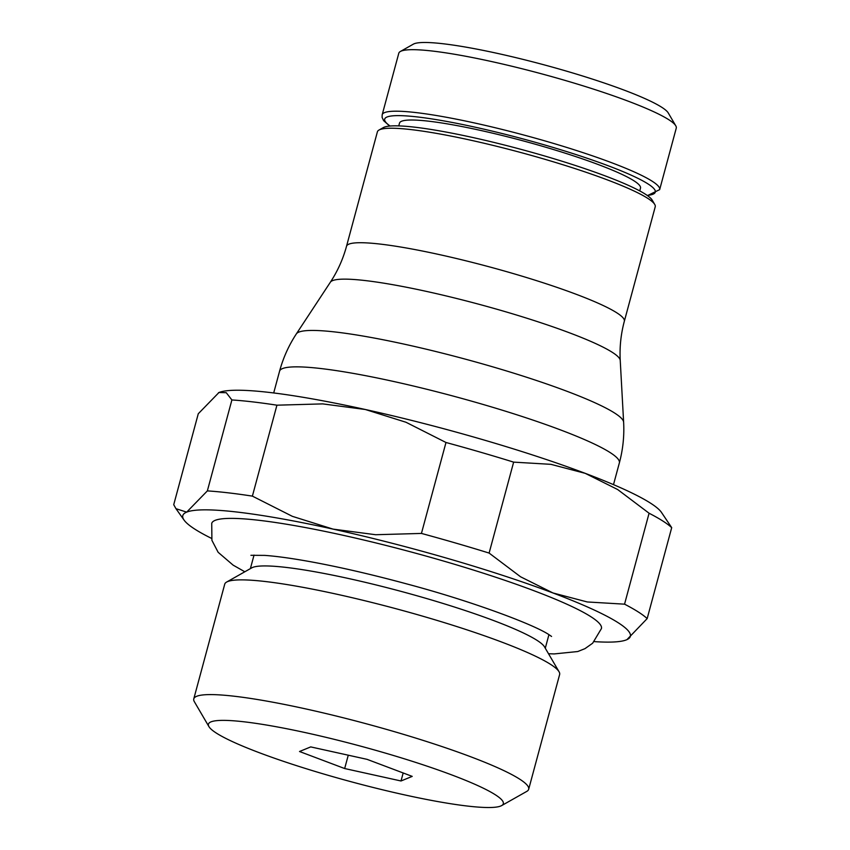 <?xml version="1.0" encoding="UTF-8"?>
<svg xmlns="http://www.w3.org/2000/svg" width="850" height="850" viewBox="0 0 850 850"><rect width="100%" height="100%" fill="white"/><g stroke="black" fill="none" stroke-linecap="round" stroke-linejoin="round"><path stroke-width="1.27" d="M382.181 114.771L398.788 53.252A143.703 17.329 15.1 0 1 400.361 51.489A143.703 17.329 15.1 0 1 525.024 69.498A143.703 17.329 15.1 0 1 668.642 119.616A143.703 17.329 15.1 0 1 675.782 125.811A143.703 17.329 15.1 0 1 676.271 128.116L659.664 189.635A143.703 17.329 15.1 0 0 652.046 181.135A143.703 17.329 15.1 0 0 475.331 123.144A143.703 17.329 15.1 0 0 382.181 114.771L382.096 117.374L383.616 120.647L389.736 126.066M400.361 51.489L413.334 44.157A133.004 16.044 15.1 0 1 528.721 60.818A133.004 16.044 15.1 0 1 661.64 107.206A133.004 16.044 15.1 0 1 668.259 112.944L675.782 125.811M398.756 125.896L399.511 123.112A124.801 15.056 15.1 0 1 501.861 135.394A124.801 15.056 15.1 0 1 633.877 180.742A124.801 15.056 15.1 0 1 640.496 188.126L639.753 190.91M346.513 246.298L377.4 131.803A143.884 17.351 15.1 0 1 378.983 130.05A143.884 17.351 15.1 0 1 503.806 148.07A143.884 17.351 15.1 0 1 647.594 198.252A143.884 17.351 15.1 0 1 654.744 204.457A143.884 17.351 15.1 0 1 655.233 206.773L624.336 321.257A143.884 17.351 15.1 0 0 616.696 312.747A143.884 17.351 15.1 0 0 439.779 254.681A143.884 17.351 15.1 0 0 346.513 246.298C343.017 259.165 337.631 271.139 330.363 282.211A150.238 18.126 15.1 0 1 427.444 291.624A150.238 18.126 15.1 0 1 612.181 352.251A150.238 18.126 15.1 0 1 620.234 360.421L623.624 422.195A169.617 20.464 15.1 0 0 614.539 412.983A169.617 20.464 15.1 0 0 405.96 344.537A169.617 20.464 15.1 0 0 296.353 333.891C288.777 345.44 283.178 357.882 279.565 371.216A175.971 21.229 15.1 0 1 393.635 381.48A175.971 21.229 15.1 0 1 610.024 452.487A175.971 21.229 15.1 0 1 619.363 462.899C622.944 449.565 624.367 435.997 623.624 422.195M378.983 130.05L383.308 127.606A140.314 16.926 15.1 0 1 505.038 145.18A140.314 16.926 15.1 0 1 645.256 194.119A140.314 16.926 15.1 0 1 652.237 200.164L654.744 204.457M211.395 538.316A231.774 27.954 15.1 0 1 195.107 529.316A231.774 27.954 15.1 0 1 184.11 520.147A231.774 27.954 15.1 0 1 186.671 512.136L175.961 508.683L173.729 504.688L198.273 413.748L218.949 392.519A231.774 27.954 -164.9 0 0 218.492 392.711L218.482 392.721M671.702 527.648L661.332 512.199A231.774 27.954 -164.9 0 0 650.335 503.03A231.774 27.954 -164.9 0 0 585.236 473.344L617.621 489.504L649.081 513.23A249.602 30.111 15.1 0 1 662.734 520.954A249.602 30.111 15.1 0 1 671.702 527.648L647.169 618.588A249.602 30.111 -164.9 0 0 638.191 611.894A249.602 30.111 -164.9 0 0 624.548 604.169L587.276 601.959L552.957 592.96A231.774 27.954 15.1 0 1 618.056 622.646A231.774 27.954 15.1 0 1 626.949 639.625A231.774 27.954 15.1 0 1 626.492 639.827A231.774 27.954 15.1 0 1 594.224 641.612M624.548 604.169L649.081 513.23M208.93 726.612L194.352 701.696A173.442 20.921 15.1 0 1 193.768 698.902L224.729 584.173A173.442 20.921 15.1 0 1 226.631 582.059A173.442 20.921 15.1 0 1 377.092 603.787A173.442 20.921 15.1 0 1 550.428 664.275A173.442 20.921 15.1 0 1 559.056 671.755A173.442 20.921 15.1 0 1 559.629 674.539L528.679 789.268A173.442 20.921 15.1 0 1 526.777 791.393L501.638 805.598A152.724 18.424 15.1 0 1 369.144 786.463A152.724 18.424 15.1 0 1 216.516 733.199A152.724 18.424 15.1 0 1 208.93 726.612A152.724 18.424 15.1 0 1 324.828 737.056A152.724 18.424 15.1 0 1 495.21 794.697A152.724 18.424 15.1 0 1 501.638 805.598M226.631 582.059L251.759 567.853A152.724 18.424 15.1 0 1 384.253 586.989A152.724 18.424 15.1 0 1 536.881 640.252A152.724 18.424 15.1 0 1 544.478 646.829L559.056 671.755M193.768 698.902A173.442 20.921 15.1 0 1 336.016 715.976A173.442 20.921 15.1 0 1 519.467 779.004A173.442 20.921 15.1 0 1 528.679 789.268M254.033 555.082A152.724 18.424 -164.9 0 0 254.023 555.135L250.378 568.639M244.821 571.774L233.134 565.144L218.142 552.298L211.916 540.345L211.724 523.398A201.822 24.342 15.1 0 1 377.241 543.267A201.822 24.342 15.1 0 1 590.729 616.611A201.822 24.342 15.1 0 1 601.439 628.554L592.631 643.227L584.949 648.667L577.745 651.536L554.189 653.926L548.505 653.724M545.286 648.21L548.919 634.706A152.724 18.424 -164.9 0 0 548.941 634.653M401.009 780.98L344.664 768.538L299.519 751.506L310.717 746.906L367.072 759.347L412.218 776.379L401.009 780.98L403.176 772.969M344.664 768.538L348.266 755.193M513.644 462.134L489.111 553.074A249.602 30.111 -164.9 0 0 421.441 533.428L445.984 442.489A249.602 30.111 15.1 0 1 513.644 462.134L550.906 464.334L585.236 473.344A231.774 27.954 -164.9 0 0 365.319 409.498A231.774 27.954 -164.9 0 0 218.949 392.519L226.259 392.7L231.891 399.957A249.602 30.111 15.1 0 1 276.93 405.184L252.386 496.124A249.602 30.111 -164.9 0 0 207.357 490.896L231.891 399.957M421.441 533.428L375.647 534.724L333.051 529.114A231.774 27.954 15.1 0 1 552.957 592.96L520.572 576.789L489.111 553.074M626.96 639.625L647.169 618.588M276.93 405.184L322.724 403.888L365.319 409.498L405.992 422.259L445.984 442.489M207.357 490.896L186.671 512.136A231.774 27.954 15.1 0 1 333.051 529.114L292.379 516.343L252.386 496.124M390.086 126.034A140.133 16.904 15.1 0 1 475.543 127.277A140.133 16.904 15.1 0 1 647.87 183.834A140.133 16.904 15.1 0 1 647.169 195.394M647.466 195.606L659.664 189.635M613.498 484.638L619.363 462.899M184.11 520.147L175.961 508.683M250.931 555.305L264.637 555.39C276.388 556.187 292.06 558.365 311.663 561.924C340.648 567.279 372.406 574.632 406.916 583.961C471.325 601.067 534.427 624.644 549.366 634.929L551.565 636.459M273.7 392.955L279.565 371.216M330.363 282.211L296.353 333.891M620.234 360.421C619.512 347.193 620.883 334.146 624.336 321.257"/></g></svg>
